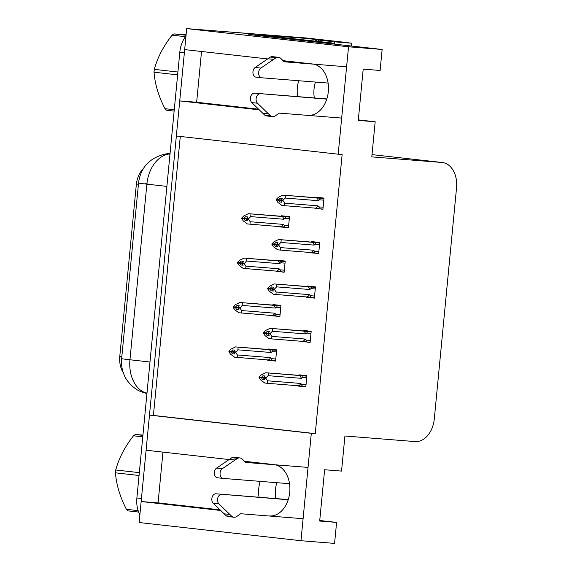 <?xml version="1.0" encoding="UTF-8"?>
<svg xmlns="http://www.w3.org/2000/svg" width="572" height="572" viewBox="0 0 572 572"><rect width="100%" height="100%" fill="white"/><g stroke="black" fill="none" stroke-linecap="round" stroke-linejoin="round"><path stroke-width="0.86" d="M314.314 97.948A25.776 18.347 94.6 0 1 314.049 88.975A25.776 18.347 94.6 0 1 315.415 82.068M297.626 96.618A25.776 18.347 94.6 0 1 297.361 87.645A25.776 18.347 94.6 0 1 298.72 80.731M275.74 498.569A25.776 18.347 94.6 0 1 275.475 489.603A25.776 18.347 94.6 0 1 276.834 482.689M260.146 481.359A25.776 18.347 -85.4 0 0 258.787 488.266A25.776 18.347 -85.4 0 0 259.052 497.24M269.455 515.944A25.776 18.347 -85.4 0 0 289.682 492.835A25.776 18.347 -85.4 0 0 275.146 464.786M273.974 464.6L244.437 461.282M229.022 459.545L146.096 450.228L149.471 415.115L311.318 433.311L300.972 540.719L139.132 522.529L141.155 501.53L220.635 510.46M300.972 540.719L334.577 543.4L336.601 522.4L319.684 521.049L324.624 469.748L341.541 471.099L344.923 435.993L415.065 441.584A24.16 16.967 96.4 0 0 434.298 418.89L456.542 187.873A24.16 16.967 96.4 0 0 442.328 162.512A24.16 16.967 96.4 0 0 441.942 162.477L371.8 156.885L375.175 121.772L358.265 120.42L363.199 69.126L380.115 70.47L382.139 49.471L348.534 46.79L338.188 154.204L176.348 136.007L179.73 100.901L196.646 102.252L201.53 51.494M267.596 58.923L184.67 49.6L186.694 28.6L311.304 38.546A24.16 16.967 -83.6 0 1 311.69 38.581A24.16 16.967 -83.6 0 0 311.304 38.546L203.603 29.951L306.742 38.031A24.16 16.967 -83.6 0 1 307.128 38.067L340.183 41.785A24.16 16.967 -83.6 0 1 341.942 42.113M162.956 452.123L158.072 502.874L141.155 501.53M180.28 136.451L153.418 415.429L149.471 415.115M314.636 39.74L318.597 40.054L318.461 41.449M382.139 49.471L248.791 34.484L260.038 35.378M351.537 46.032L351.809 43.222L334.556 41.849L334.37 43.744M334.556 41.849L318.597 40.054M351.809 43.222L339.797 41.742A24.16 16.967 -83.6 0 1 340.183 41.785M348.534 46.79L186.694 28.6M312.548 63.971L283.011 60.653M308.029 115.315A25.776 18.347 -85.4 0 0 328.257 92.214A25.776 18.347 -85.4 0 0 313.721 64.164M179.73 100.901L259.216 109.838M375.175 121.772L358.315 119.877M336.601 522.4L319.741 520.506M153.418 415.429L315.265 433.626L342.135 154.519L338.188 154.204M315.265 433.626L311.318 433.311M123.252 372.651A21.743 15.265 -83.6 0 1 119.798 356.213L136.308 184.742A21.743 15.265 -83.6 0 1 143.443 168.497M310.696 252.517L318.647 253.725L319.727 242.499L311.747 241.606L311.697 242.106M306.42 296.925L314.371 298.134L315.451 286.908L307.471 286.014L307.421 286.508M302.145 341.334L310.095 342.535L311.175 331.317L303.196 330.416L303.146 330.916M297.869 385.735L305.82 386.944L306.899 375.725L298.92 374.824L298.87 375.325M314.972 208.108L322.923 209.316L324.002 198.091L316.023 197.197L315.973 197.697M276.19 271.085L284.141 272.286L285.221 261.068L277.241 260.167L277.191 260.668M271.914 315.487L279.865 316.695L280.945 305.477L272.966 304.576L272.915 305.076M267.639 359.895L275.59 361.104L276.669 349.878L268.69 348.984L268.64 349.485M280.466 226.676L288.417 227.885L289.496 216.659L281.517 215.766L281.467 216.259M288.438 227.62L280.437 226.984M275.611 360.846L267.61 360.203M279.887 316.438L271.886 315.801M284.162 272.029L276.162 271.393M322.944 209.059L314.943 208.422M305.841 386.686L297.84 386.05M310.117 342.278L302.116 341.641M314.393 297.869L306.392 297.233M318.668 253.468L310.667 252.824M158.072 502.874L219.998 509.838M196.646 102.252L258.573 109.209M141.291 501.537A24.16 16.967 -83.6 0 1 141.448 498.484L184.377 52.645A24.16 16.967 -83.6 0 1 184.806 49.614M139.875 514.779A24.16 16.967 -83.6 0 1 136.887 497.969L179.815 52.138A24.16 16.967 -83.6 0 1 185.972 36.057M197.161 29.437A24.16 16.967 -83.6 0 1 199.049 29.437M247.397 220.728L245.166 220.549L247.447 220.806L246.267 219.105L247.819 216.96L245.538 216.702L244.051 218.189L241.77 217.932L243.858 215.844L248.37 213.692L284.162 216.666C285.65 216.974 285.921 217.546 284.978 218.382L289.296 218.726M244.051 218.189L241.77 217.932M289.475 216.902L248.37 213.692M246.296 218.79L241.706 218.59L243.365 220.978L247.383 223.952L283.319 226.934M283.176 226.92C284.692 226.898 285.07 226.405 284.298 225.432L283.405 224.396L250.207 221.743L248.548 219.362L246.267 219.105M248.548 219.362L248.605 218.704L250.7 216.616L283.898 219.262L284.978 218.382M250.986 213.985L250.7 216.616M248.605 218.704L246.332 218.447M282.032 216.459A5.477 3.897 94.6 0 1 283.898 219.262M281.045 226.719A5.477 3.897 -85.4 0 0 283.405 224.396M241.706 218.59L243.987 218.847L245.166 220.549M250.207 221.743L250 224.245M246.289 218.862L243.987 218.847M246.317 218.54L244.029 218.361M241.72 218.425L244.001 218.676M323.123 207.214L318.804 206.871L317.91 205.827L284.713 203.182L284.506 205.677L281.889 205.384L277.87 202.409L276.212 200.028L280.802 200.221M276.226 199.857L278.507 200.114L279.679 201.98L281.953 202.238L280.773 200.536L283.054 200.793L283.111 200.136L280.838 199.878L282.325 198.391L280.044 198.134L278.543 199.792L276.276 199.371L278.364 197.283L282.875 195.123L316.538 197.898A5.477 3.897 94.6 0 1 318.404 200.7L319.483 199.814L323.802 200.157M280.795 200.293L278.507 200.114M276.212 200.028L278.493 200.279M278.557 199.621L276.276 199.371M278.543 199.792L280.823 199.971M281.903 202.159L279.679 201.98M318.804 206.871C319.576 207.829 319.205 208.33 317.682 208.358L317.817 208.365M317.91 205.827A5.477 3.897 94.6 0 1 315.551 208.158L317.682 208.358M284.506 205.677L315.551 208.158M284.713 203.182L283.054 200.793M280.773 200.536L280.838 199.878M316.538 197.898L318.668 198.098C320.156 198.405 320.427 198.977 319.483 199.814M285.492 195.417L285.206 198.048L318.404 200.7M283.111 200.136L285.206 198.048M323.981 198.334L282.875 195.123M243.121 265.136L240.891 264.958L243.172 265.215L241.992 263.513L243.543 261.361L241.262 261.111L239.775 262.598L237.494 262.341L239.582 260.253L244.094 258.101L279.887 261.068C281.374 261.383 281.646 261.955 280.702 262.791L285.02 263.134M239.775 262.598L237.494 262.341M285.199 261.311L244.094 258.101M242.02 263.192L237.43 262.998L239.089 265.387L243.107 268.361L279.043 271.342M278.9 271.328C280.416 271.307 280.795 270.806 280.023 269.841L279.129 268.804L245.931 266.152L244.265 263.763L241.992 263.513M244.265 263.763L246.425 261.025L279.622 263.671L280.702 262.791M246.711 258.394L246.425 261.025M244.33 263.106L242.056 262.855M277.756 260.868A5.477 3.897 94.6 0 1 279.622 263.671M276.769 271.128A5.477 3.897 -85.4 0 0 279.129 268.804M237.43 262.998L239.711 263.256L240.891 264.958M245.931 266.152L245.724 268.654M242.013 263.27L239.711 263.256M242.042 262.948L239.754 262.762M237.444 262.827L239.725 263.084M238.846 309.538L236.615 309.366L238.896 309.616L237.773 307.257L239.268 305.77L236.987 305.512L235.5 307.007L233.219 306.749L235.306 304.661L239.818 302.502L275.611 305.477C277.098 305.784 277.37 306.363 276.426 307.193L280.745 307.543M235.5 307.007L233.219 306.749M280.923 305.713L239.818 302.502M237.745 307.6L233.154 307.407L234.813 309.788L238.831 312.762L274.76 315.751M274.617 315.737C276.14 315.715 276.519 315.215 275.747 314.25L274.853 313.206L241.656 310.56L239.99 308.172L237.716 307.915M239.99 308.172L242.149 305.427L275.346 308.079L276.426 307.193M242.435 302.795L242.149 305.427M240.054 307.514L237.773 307.257M273.48 305.276A5.477 3.897 94.6 0 1 275.346 308.079M272.494 315.537A5.477 3.897 -85.4 0 0 274.853 313.206M233.154 307.407L235.435 307.657L236.615 309.366M241.656 310.56L241.448 313.056M237.737 307.672L235.435 307.657M237.766 307.357L235.478 307.171M233.169 307.236L235.45 307.493M234.57 353.946L232.339 353.768L234.62 354.025L233.498 351.666L234.992 350.178L232.711 349.921L231.224 351.408L228.943 351.158L231.031 349.07L235.542 346.911L271.335 349.885C272.823 350.193 273.094 350.765 272.15 351.601L276.469 351.944M231.224 351.408L228.943 351.158M276.641 350.121L235.542 346.911M233.469 352.009L228.879 351.809L230.537 354.197L234.549 357.171L270.484 360.153M270.341 360.145C271.864 360.117 272.243 359.624 271.471 358.658L270.57 357.614L237.38 354.969L235.714 352.581L233.44 352.323M235.714 352.581L237.873 349.835L271.071 352.488L272.15 351.601M238.159 347.204L237.873 349.835M235.778 351.923L233.498 351.666M269.205 349.685A5.477 3.897 94.6 0 1 271.071 352.488M268.218 359.945A5.477 3.897 -85.4 0 0 270.57 357.614M228.879 351.809L231.16 352.066L232.339 353.768M237.38 354.969L237.173 357.464M233.462 352.08L231.16 352.066M233.49 351.759L231.202 351.58M228.893 351.644L231.174 351.902M318.847 251.623L314.528 251.28L313.635 250.236L280.437 247.59L280.23 250.086L277.613 249.792L273.595 246.818L271.936 244.43L276.526 244.63M271.95 244.265L274.231 244.523L275.404 246.389L277.677 246.646L276.498 244.945L278.778 245.202L278.836 244.544L276.562 244.287L278.049 242.8L275.768 242.542L274.267 244.201L272 243.772L274.088 241.691L278.6 239.532L312.262 242.306A5.477 3.897 94.6 0 1 314.128 245.102L315.208 244.223L319.526 244.566M276.519 244.702L274.231 244.523M271.936 244.43L274.217 244.687M274.281 244.029L272 243.772M274.267 244.201L276.548 244.38M277.627 246.568L275.404 246.389M314.528 251.28C315.301 252.238 314.929 252.731 313.406 252.767L313.542 252.774M313.635 250.236A5.477 3.897 94.6 0 1 311.275 252.567L313.406 252.767M280.23 250.086L311.275 252.567M280.437 247.59L278.778 245.202M276.498 244.945L276.562 244.287M312.262 242.306L314.393 242.507C315.88 242.814 316.152 243.386 315.208 244.223M281.217 239.825L280.931 242.457L314.128 245.102M278.836 244.544L280.931 242.457M319.705 242.742L278.6 239.532M314.571 296.031L310.253 295.681L309.359 294.644L276.162 291.992L275.954 294.494L273.337 294.201L269.319 291.227L267.66 288.839L272.251 289.039M267.675 288.674L269.955 288.924L271.121 290.798L273.402 291.055L272.222 289.353L274.503 289.611L274.56 288.953L272.286 288.696L273.773 287.208L271.493 286.951L269.984 288.61L267.725 288.181L269.812 286.093L274.324 283.941L307.986 286.708A5.477 3.897 94.6 0 1 309.852 289.511L310.932 288.631L315.251 288.974M272.243 289.11L269.955 288.924M267.66 288.839L269.941 289.096M270.005 288.438L267.725 288.181M269.984 288.61L272.272 288.788M273.352 290.976L271.121 290.798M310.253 295.681C311.025 296.646 310.653 297.14 309.13 297.168L309.266 297.183M309.359 294.644A5.477 3.897 94.6 0 1 307 296.968L309.13 297.168M275.954 294.494L307 296.968M276.162 291.992L274.503 289.611M272.222 289.353L272.286 288.696M307.986 286.708L310.117 286.915C311.604 287.223 311.876 287.795 310.932 288.631M276.941 284.234L276.655 286.865L309.852 289.511M274.56 288.953L276.655 286.865M315.429 287.151L274.324 283.941M310.296 340.433L305.977 340.09L305.083 339.053L271.886 336.4L271.679 338.903L269.062 338.603L265.043 335.635L263.385 333.247L267.975 333.44M263.399 333.076L265.68 333.333L266.845 335.206L269.126 335.464L267.946 333.762L270.22 334.012L270.284 333.354L268.011 333.104L269.498 331.61L267.217 331.36L265.708 333.011L263.449 332.589L265.537 330.502L270.048 328.349L303.711 331.116A5.477 3.897 94.6 0 1 305.577 333.919L306.656 333.04L310.975 333.383M267.968 333.519L265.68 333.333M263.385 333.247L265.665 333.505M265.73 332.847L263.449 332.589M265.708 333.011L267.996 333.197M269.076 335.385L266.845 335.206M305.977 340.09C306.749 341.048 306.377 341.548 304.855 341.577L304.99 341.591M305.083 339.053A5.477 3.897 94.6 0 1 302.724 341.377L304.855 341.577M271.679 338.903L302.724 341.377M271.886 336.4L270.22 334.012M267.946 333.762L268.011 333.104M303.711 331.116L305.841 331.317C307.328 331.631 307.6 332.203 306.656 333.04M272.665 328.643L272.379 331.274L305.577 333.919M270.284 333.354L272.379 331.274M311.154 331.56L270.048 328.349M306.02 384.842L301.701 384.498L300.808 383.454L267.61 380.809L267.403 383.304L264.786 383.011L260.768 380.037L259.109 377.656L263.699 377.849M259.123 377.484L261.404 377.742L262.569 379.615L264.85 379.865L263.671 378.163L265.944 378.421L266.009 377.763L263.728 377.506L265.222 376.018L262.941 375.761L261.433 377.42L259.173 376.998L261.261 374.91L265.773 372.751L299.435 375.525A5.477 3.897 94.6 0 1 301.301 378.328L302.381 377.441L306.699 377.792M263.692 377.92L261.404 377.742M259.109 377.656L261.39 377.906M261.454 377.255L259.173 376.998M261.433 377.42L263.721 377.606M264.8 379.787L262.569 379.615M301.701 384.498C302.474 385.457 302.102 385.957 300.572 385.986L300.715 386M300.808 383.454A5.477 3.897 94.6 0 1 298.448 385.785L300.572 385.986M267.403 383.304L298.448 385.785M267.61 380.809L265.944 378.421M263.671 378.163L263.728 377.506M299.435 375.525L301.566 375.725C303.053 376.033 303.324 376.612 302.381 377.441M268.39 373.044L268.104 375.675L301.301 378.328M266.009 377.763L268.104 375.675M306.878 375.961L265.773 372.751M288.202 499.749L215.937 493.8L288.259 499.571M245.359 462.226L271.121 464.278M308.029 467.41L245.552 462.426L242.521 459.316A8.051 5.656 -83.6 0 0 239.84 457.929A8.051 5.656 -83.6 0 0 237.552 458.329L222.301 468.718A5.141 3.611 -83.6 0 0 220.063 474.281A5.141 3.611 -83.6 0 0 223.101 478.399A5.141 3.611 -83.6 0 0 223.18 478.414L289.525 483.705M239.84 457.929L234.141 457.293A8.051 5.656 -83.6 0 0 231.853 457.693L216.602 468.075A5.141 3.611 96.4 0 0 214.364 473.645A5.141 3.611 96.4 0 0 217.403 477.763A5.141 3.611 96.4 0 0 217.482 477.77L223.023 478.392M231.853 457.693L237.552 458.329M229.3 459.359L234.999 459.995M215.937 493.8A5.141 3.611 96.4 0 0 212.098 497.318A5.141 3.611 96.4 0 0 213.22 503.21L218.919 503.846L231.953 516.487L226.255 515.851A8.051 5.656 -83.6 0 0 228.171 516.58L233.869 517.224A8.051 5.656 -83.6 0 0 237.03 516.309L240.612 513.727L303.096 518.711M226.255 515.851L213.22 503.21M218.919 503.846A5.141 3.611 -83.6 0 1 217.796 497.955A5.141 3.611 -83.6 0 1 221.636 494.444M233.869 517.224A8.051 5.656 -83.6 0 1 231.953 516.487M229.758 514.442L224.06 513.806M326.776 99.128L254.519 93.179L326.841 98.949M306.821 38.481A16.109 11.311 96.4 0 0 306.563 38.453A16.109 11.311 96.4 0 0 306.313 38.424L260.074 34.735A16.109 11.311 -83.6 0 1 260.01 35.743M260.074 34.735L265.773 35.378A16.109 11.311 -83.6 0 1 265.765 35.564M306.313 38.424L265.773 35.378M312.012 39.068A16.109 11.311 -83.6 0 1 312.262 39.089A16.109 11.311 -83.6 0 1 317.031 41.284M335.178 44.194A16.109 11.469 -85.4 0 0 331.581 42.921L261.325 35.207A16.109 11.469 94.6 0 1 261.247 35.886M329.157 43.515A16.109 11.469 -85.4 0 0 325.947 42.471L261.325 35.207M283.934 61.597L309.695 63.656M346.611 66.788L284.127 61.797L281.095 58.687A8.051 5.656 -83.6 0 0 278.414 57.307A8.051 5.656 -83.6 0 0 276.126 57.708L260.875 68.089A5.141 3.611 -83.6 0 0 258.644 73.659A5.141 3.611 -83.6 0 0 261.676 77.778A5.141 3.611 -83.6 0 0 261.762 77.785L328.106 83.076M278.414 57.307L272.715 56.664A8.051 5.656 -83.6 0 0 270.427 57.064L255.176 67.453A5.141 3.611 96.4 0 0 252.946 73.016A5.141 3.611 96.4 0 0 255.977 77.134A5.141 3.611 96.4 0 0 256.063 77.141L261.597 77.763M270.427 57.064L276.126 57.708M267.875 58.73L273.573 59.374M254.519 93.179A5.141 3.611 96.4 0 0 250.672 96.689A5.141 3.611 96.4 0 0 251.794 102.581L257.493 103.225L270.527 115.866L264.829 115.222A8.051 5.656 -83.6 0 0 266.745 115.959L272.444 116.602A8.051 5.656 -83.6 0 0 275.604 115.687L279.186 113.099L341.67 118.082M264.829 115.222L251.794 102.581M257.493 103.225A5.141 3.611 -83.6 0 1 256.37 97.333A5.141 3.611 -83.6 0 1 260.217 93.815M272.444 116.602A8.051 5.656 -83.6 0 1 270.527 115.866M268.332 113.821L262.634 113.177M139.053 475.482L115.458 472.829A43.493 30.538 -83.6 0 1 115.58 471.407A43.493 30.538 -83.6 0 1 115.73 469.991L139.325 472.644M142.771 436.844L133.483 435.8C124.832 446.839 118.919 458.236 115.73 469.991M133.483 435.8A43.493 30.538 -83.6 0 1 135.35 434.52L142.914 435.371M142.943 435.063L135.35 434.52M138.638 512.069L127.999 510.867A43.493 30.538 -83.6 0 1 126.405 509.316L138.138 510.632M115.458 472.829C116.338 484.627 119.984 496.789 126.405 509.316M177.627 74.853L154.032 72.208A43.493 30.538 -83.6 0 1 154.154 70.785A43.493 30.538 -83.6 0 1 154.304 69.369L177.899 72.022M185.492 36.687L172.065 35.178C163.413 46.218 157.493 57.615 154.304 69.369M172.065 35.178A43.493 30.538 -83.6 0 1 173.924 33.891L186.05 35.257M186.093 34.799L173.924 33.891M174.138 111.097L166.574 110.246A43.493 30.538 -83.6 0 1 164.986 108.687L174.274 109.731M154.032 72.208C154.912 84.005 158.558 96.167 164.986 108.687M339.797 41.742L306.742 38.031M441.942 162.477L372.014 154.619L442.328 162.512M136.308 184.742L138.352 184.978M119.798 356.213L121.843 356.442M138.546 183.019A28.185 0.458 5.5 0 0 146.868 184.148L129.958 359.767A28.185 0.458 -174.5 0 1 121.636 358.637L138.546 183.019C140.455 167.839 149.17 158.222 164.672 154.154A28.185 19.684 80.5 0 1 168.547 154.061A32.218 22.623 96.4 0 0 146.868 184.148L166.888 186.393M149.978 362.019L129.958 359.767A32.218 22.623 96.4 0 0 145.553 392.828A28.185 19.841 108.7 0 1 142.6 392.17C133.97 389.961 125.962 380.101 124.524 375.804C122.022 370.248 121.057 364.521 121.636 358.637M170.027 153.811L168.547 154.061L169.984 154.218M146.997 392.993L145.553 392.828L146.968 393.307M144.959 183.633L151.38 184.506M136.887 497.969L141.448 498.484M179.815 52.138L184.377 52.645M284.162 216.666L289.453 217.088M288.617 225.783L284.298 225.432M318.668 198.098L323.959 198.52M279.887 261.068L285.178 261.49M284.341 270.184L280.023 269.841M275.611 305.477L280.902 305.898M280.065 314.593L275.747 314.25M271.335 349.885L276.626 350.307M275.79 359.002L271.471 358.658M314.393 242.507L319.684 242.928M310.117 286.915L315.408 287.337M305.841 331.317L311.132 331.739M301.566 375.725L306.857 376.147M216.602 468.075L222.301 468.718M331.581 42.921L325.947 42.471M255.176 67.453L260.875 68.089M164.672 154.154L170.077 153.253M146.933 393.636L142.6 392.17M217.403 477.763L223.101 478.399M312.262 39.089L306.563 38.453M255.977 77.134L261.676 77.778"/></g></svg>
